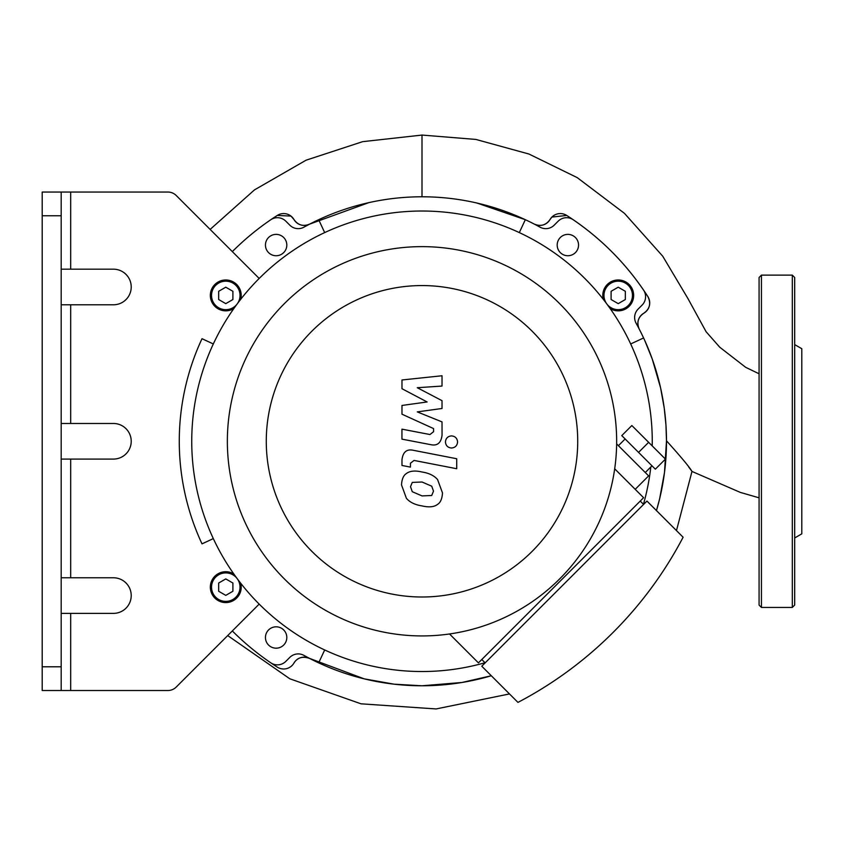 <?xml version="1.0" encoding="UTF-8"?>
<svg xmlns="http://www.w3.org/2000/svg" width="844" height="844" viewBox="0 0 844 844"><rect width="100%" height="100%" fill="white"/><g stroke="black" fill="none" stroke-linecap="round" stroke-linejoin="round"><path stroke-width="1.27" d="M210.356 587.15A15.424 15.424 0 0 0 227.753 602.447A15.424 15.424 0 0 0 240.709 583.225A15.424 15.424 0 0 1 227.753 602.447A15.424 15.424 0 0 1 218.237 573.688A15.424 15.424 0 0 1 233.83 573.983A15.424 15.424 0 0 0 210.356 587.15M225.781 595.368L218.659 591.254L218.659 583.035L225.781 578.921L232.902 583.035L232.902 591.254L225.781 595.368M265.449 637.494A10.677 10.677 0 0 1 281.474 628.252A10.677 10.677 0 0 1 281.474 646.747A10.677 10.677 0 0 1 265.449 637.494M240.709 299.335A15.424 15.424 0 0 0 227.753 280.113A15.424 15.424 0 0 0 218.237 308.872A15.424 15.424 0 0 0 233.83 308.577M218.659 291.307L225.781 287.192L232.902 291.307L232.902 299.525L225.781 303.64L218.659 299.525L218.659 291.307M610.17 308.577A15.424 15.424 0 0 0 632.631 300.939A15.424 15.424 0 0 0 621.026 280.24A15.424 15.424 0 0 0 603.291 299.335M611.098 291.307L618.219 287.192L625.341 291.307L625.341 299.525L618.219 303.64L611.098 299.525L611.098 291.307M265.449 245.066A10.677 10.677 0 0 1 281.474 235.814A10.677 10.677 0 0 1 281.474 254.308A10.677 10.677 0 0 1 265.449 245.066M61.19 215.779L61.19 192.042L42.2 192.042L42.2 215.779L61.19 215.779L61.19 666.792L42.2 666.792L42.2 690.529L61.19 690.529L61.19 666.792M61.19 577.771L113.412 577.771A17.798 17.798 0 0 1 131.221 595.579A17.798 17.798 0 0 1 113.412 613.377L61.19 613.377M61.19 423.477L113.412 423.477A17.798 17.798 0 0 1 131.221 441.285A17.798 17.798 0 0 1 113.412 459.083L61.19 459.083M61.19 269.183L113.412 269.183A17.798 17.798 0 0 1 131.221 286.992A17.798 17.798 0 0 1 113.412 304.789L61.19 304.789M70.685 269.183L70.685 192.042L61.19 192.042M42.2 690.529L70.685 690.529L70.685 613.377M557.188 245.066A10.677 10.677 0 0 1 573.203 235.814A10.677 10.677 0 0 1 573.203 254.308A10.677 10.677 0 0 1 557.188 245.066M232.332 630.953A268.234 268.234 0 0 0 270.734 662.793A11.869 11.869 0 0 0 285.821 661.379L289.819 657.381A11.869 11.869 0 0 1 303.945 655.387A244.496 244.496 0 0 0 491.303 675.749L461.942 682.49L422 685.782L394.095 684.178L364.165 678.84L309.685 658.457A11.869 11.869 0 0 0 293.955 663.057C297.373 657.539 302.616 655.999 309.685 658.457M318.673 662.867L324.687 649.964M202.011 543.863L213.321 538.588L202.011 543.863A242.734 242.734 0 0 1 202.011 338.697L213.321 343.972M691.025 470.119L691.985 471.437C689.886 467.565 681.393 457.364 666.496 440.811L664.502 472.461L659.618 498.888L656.463 510.588A244.496 244.496 0 0 0 636.102 323.22A11.869 11.869 0 0 1 638.106 309.104L642.105 305.095A11.869 11.869 0 0 0 643.518 290.019A268.234 268.234 0 0 0 573.266 219.767A11.869 11.869 0 0 0 558.179 221.181L554.181 225.179A11.869 11.869 0 0 1 540.054 227.173A244.496 244.496 0 0 0 318.673 219.693L324.687 232.596M477.008 203.056L525.327 219.693L519.313 232.596M318.673 219.693A244.496 244.496 0 0 0 303.945 227.173A11.869 11.869 0 0 1 289.819 225.179L285.821 221.181A11.869 11.869 0 0 0 270.734 219.767A268.234 268.234 0 0 0 232.332 251.607M643.592 337.948L630.679 343.972M259.182 604.093L176.238 687.048A11.869 11.869 0 0 1 167.84 690.529L70.685 690.529M70.685 192.042L167.84 192.042A11.869 11.869 0 0 1 176.238 195.513L259.182 278.467M42.2 666.792L42.2 215.779M652.212 445.896A230.254 230.254 0 0 0 425.081 211.042A230.254 230.254 0 0 0 191.746 439.745A230.254 230.254 0 0 0 485.015 662.74M643.466 504.29A230.254 230.254 0 0 0 650.808 466.996M691.985 471.437L676.477 530.591L691.985 471.437L740.315 492.4L759.072 497.823L759.072 605.074L759.072 277.497L761.446 275.123L761.446 607.448L759.072 605.074M761.446 607.448L792.305 607.448L792.305 275.123L794.679 277.497L794.679 605.074L794.679 379.906M794.679 376.15L794.679 369.82M794.679 512.741L794.679 506.411M794.679 537.966L801.8 533.862L801.8 348.709L794.679 344.595M401.976 388.704L427.117 401.966L401.976 405.458L401.976 414.193L433.584 428.583L433.584 431.685L429.976 434.533L401.944 429.153L401.944 439.144L430.64 444.64C437.308 446.128 441.117 442.963 442.056 435.135L442.024 421.894L417.274 411.893L442.024 408.485L442.024 400.668L417.274 387.712L442.024 386.067L442.024 375.759L401.976 379.979L401.976 388.704M431.727 495.491L433.499 491.145L431.727 486.197L422.042 482.008L412.273 482.409L410.511 486.682L412.273 491.714L422.042 495.913L431.727 495.491M437.572 479.561C434.122 475.583 428.942 473.062 422.042 472.018C415.069 470.361 409.867 470.868 406.428 473.516C403.485 475.341 401.849 479.139 401.512 484.931L406.428 498.34C409.867 502.317 415.069 504.849 422.042 505.904C428.942 507.539 434.122 507.033 437.572 504.385C440.515 502.539 442.161 498.709 442.488 492.896L437.572 479.561M456.709 458.735L413.423 450.316C406.766 448.808 402.947 451.962 401.976 459.78L401.976 465.466L410.427 467.112L410.427 463.261L414.045 460.434L456.709 468.726L456.709 458.735M445.442 441.961C445.79 445.653 447.816 447.668 451.508 448.016C455.201 447.668 457.226 445.653 457.575 441.961C457.226 438.268 455.201 436.242 451.508 435.894C447.816 436.242 445.79 438.268 445.442 441.961M655.345 469.18L621.775 435.609L631.85 425.534L665.42 459.104L655.345 469.18M638.56 452.395L648.635 442.319M645.27 472.534L651.99 465.825M635.205 489.32L648.635 475.889L616.626 443.891M485.142 662.878L481.787 659.523M640.237 501.072L643.592 504.427M646.947 501.072L481.787 666.232L517.952 702.398A391.964 391.964 0 0 0 683.112 537.227L646.947 501.072M449.525 633.971L478.432 662.878L643.592 497.707L614.696 468.81M559.635 303.64A194.647 194.647 0 0 0 233.988 390.899A194.647 194.647 0 0 0 472.376 629.297A194.647 194.647 0 0 0 559.635 303.64M532.11 331.175A155.718 155.718 0 0 1 462.301 591.697A155.718 155.718 0 0 1 271.589 400.974A155.718 155.718 0 0 1 532.11 331.175M426.093 196.821L422 196.789L422 135.072L362.677 141.655L306.045 160.202L254.477 189.889L210.135 229.41M551.881 217.098L550.045 219.503C546.036 225.211 540.793 226.741 534.315 224.103A11.869 11.869 0 0 0 550.045 219.503A11.869 11.869 0 0 1 566.725 215.442L551.881 217.087M643.518 290.019A268.234 268.234 0 0 1 647.844 296.55A11.869 11.869 0 0 1 643.782 313.24A11.869 11.869 0 0 0 639.172 328.97C636.555 322.461 638.085 317.217 643.782 313.24C649.838 308.925 651.199 303.365 647.844 296.55C626.649 263.676 599.62 236.636 566.725 215.442A268.234 268.234 0 0 1 573.266 219.767M666.496 440.811L665.958 425.059L664.249 408.19L660.609 387.945L652.243 359.017L644.732 340.438M688.588 466.827L690.856 469.886M368.849 202.634L309.685 224.103C303.218 226.741 297.974 225.211 293.955 219.503L290.98 216.075L277.275 215.442L270.734 219.767A268.234 268.234 0 0 1 277.275 215.442A11.869 11.869 0 0 1 293.955 219.503A11.869 11.869 0 0 0 309.685 224.103M509.491 693.937L436.105 708.939L361.042 703.822L289.819 678.787L227.711 635.574M281.537 668.796L283.457 668.997M270.745 662.804L277.275 667.119A268.234 268.234 0 0 1 270.734 662.793M293.955 663.057A11.869 11.869 0 0 1 277.275 667.119M211.538 587.15A14.242 14.242 0 0 1 237.206 578.646A14.242 14.242 0 0 1 230.254 600.664A14.242 14.242 0 0 1 211.538 587.15M211.538 295.411A14.242 14.242 0 0 1 230.254 281.896A14.242 14.242 0 0 1 237.217 303.914A14.242 14.242 0 0 1 211.538 295.411M603.977 295.411A14.242 14.242 0 0 1 622.566 281.854A14.242 14.242 0 0 1 629.803 303.703A14.242 14.242 0 0 1 603.977 295.411M70.685 423.477L70.685 304.789M70.685 577.771L70.685 459.083M792.305 275.123L761.446 275.123M792.305 607.448L794.679 605.074M618.42 445.674L625.13 438.964M422 135.061L475.837 139.429L528.924 154.019L577.222 177.62L624.454 213.353L662.73 256.207L687.923 298.533L706.08 331.703L719.763 347.232L745.727 367.351L759.072 373.776"/></g></svg>
